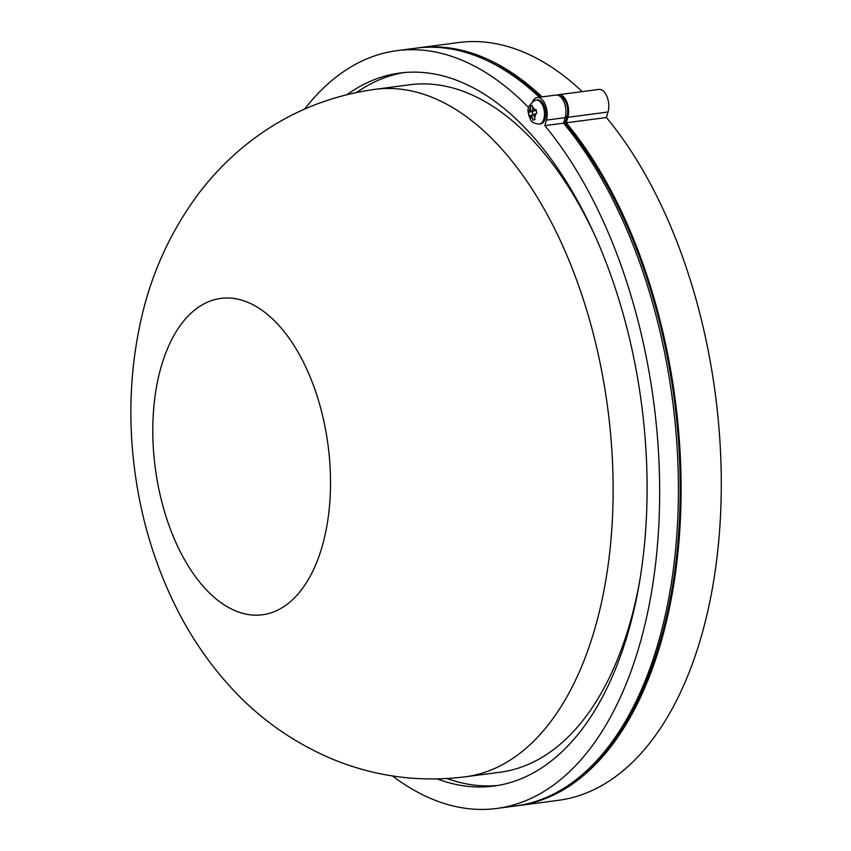 <?xml version="1.0" encoding="UTF-8"?>
<svg xmlns="http://www.w3.org/2000/svg" width="851" height="851" viewBox="0 0 851 851"><rect width="100%" height="100%" fill="white"/><g stroke="black" fill="none" stroke-linecap="round" stroke-linejoin="round"><path stroke-width="1.28" d="M559.958 96.323A12.903 7.042 82.5 0 1 563.607 98.556A12.903 7.042 82.5 0 1 567.043 116.396L565.075 123.161L563.724 123.342M540.693 123.906A12.095 6.606 -97.5 0 0 541.385 123.746A12.095 6.606 -97.5 0 0 545.565 110.407A12.095 6.606 -97.5 0 0 537.534 99.929L536.194 100.11A12.095 6.606 82.5 0 1 544.225 110.587A12.095 6.606 82.5 0 1 540.045 123.927A12.095 6.606 82.5 0 1 539.353 124.086L540.693 123.906M437.276 778.942A359.59 196.368 -97.5 0 0 493.793 786.069A359.59 196.368 -97.5 0 0 646.069 523.78A359.59 196.368 -97.5 0 0 532.215 135.649A359.59 196.368 -97.5 0 0 399.864 73.048A359.59 196.368 -97.5 0 0 347.112 94.567M447.115 778.548A359.59 196.368 -97.5 0 0 497.803 785.462M532.886 114.896L532.269 111.672L528.471 112.172L529.205 115.959L530.003 115.64A5.649 3.085 -97.5 0 0 532.396 118.332L532.992 120.214L535.024 119.523L533.79 114.353L536.811 113.374L536.087 109.588L534.832 109.97A5.649 3.085 -97.5 0 0 532.428 107.269L532.29 105.333L531.215 105.684L530.258 106.024L530.407 107.96A5.649 3.085 -97.5 0 0 529.269 111.853L531.035 111.258L530.407 107.96M528.471 112.172L529.269 111.853M594.232 234.046A346.687 189.326 -97.5 0 0 537.194 145.127A346.687 189.326 -97.5 0 0 409.576 84.781L374.759 89.366A346.687 189.326 82.5 0 1 502.367 149.712A346.687 189.326 82.5 0 1 612.135 523.929A346.687 189.326 82.5 0 1 465.327 776.803C419.82 782.495 375.908 776.761 333.613 759.603C292.244 742.285 256.8 716.904 227.291 683.449C207.676 661.259 191.06 636.793 177.455 610.061C155.68 567.032 141.511 520.993 134.937 471.933C128.214 422.17 129.841 373.334 139.798 325.444C149.84 276.82 169.477 232.834 198.698 193.507C210.367 178.114 223.526 164.062 238.142 151.329C277.469 117.342 323.008 96.684 374.759 89.366M528.609 107.566A382.163 208.697 -97.5 0 0 396.906 50.666L415.66 48.199A382.163 208.697 82.5 0 1 539.385 97.248M565.17 117.661A14.51 7.925 -97.5 0 0 564.128 102.301A14.51 7.925 -97.5 0 0 555.969 95.057L537.215 97.535A14.51 7.925 82.5 0 1 545.374 104.769A14.51 7.925 82.5 0 1 546.427 120.129L544.821 125.629L563.575 123.161L565.17 117.661L546.427 120.129M563.575 123.161A382.163 208.697 82.5 0 1 676.875 534.173A382.163 208.697 82.5 0 1 515.493 805.982L496.75 808.45A382.163 208.697 -97.5 0 0 658.121 536.641A382.163 208.697 -97.5 0 0 544.821 125.629M532.269 111.672L534.971 110.311M465.327 776.803L500.143 772.219A346.687 189.326 -97.5 0 0 639.835 580.222M536.162 110.162L533.066 110.566L534.832 109.97M533.066 110.566L532.428 107.269M532.279 105.758L530.258 106.024M535.056 110.726L531.035 111.258M530.003 115.64L533.875 114.757M532.396 118.332L531.769 115.034M403.885 72.59A359.59 196.368 -97.5 0 0 356.718 92.408M396.906 50.666A382.163 208.697 -97.5 0 0 304.647 109.045M392.513 775.963A382.163 208.697 -97.5 0 0 496.75 808.45M532.662 101.45A14.51 7.925 82.5 0 1 537.215 97.535M487.123 60.612A380.557 207.825 82.5 0 1 540.491 97.099M565.075 123.161A380.557 207.825 82.5 0 1 680.002 472.316A380.557 207.825 82.5 0 1 581.307 775.484M417.001 48.028A382.163 208.697 82.5 0 1 418.341 47.847A382.163 208.697 82.5 0 1 542.066 96.897M557.331 95.099A14.51 7.925 -97.5 0 1 558.639 94.706A14.51 7.925 -97.5 0 1 566.809 101.95A14.51 7.925 -97.5 0 1 567.851 117.31L566.255 122.799A382.163 208.697 82.5 0 1 679.555 533.822A382.163 208.697 82.5 0 1 518.174 805.631A382.163 208.697 82.5 0 1 516.834 805.791M558.639 94.706L598.817 89.419A14.51 7.925 82.5 0 1 606.986 96.652A14.51 7.925 82.5 0 1 608.029 112.013L606.433 117.512A382.163 208.697 -97.5 0 1 719.733 528.524A382.163 208.697 -97.5 0 1 558.352 800.334L518.174 805.631M582.244 91.6A382.163 208.697 -97.5 0 0 458.519 42.55L418.341 47.847M566.255 122.799L606.433 117.512M567.043 116.396L565.447 116.608M203.772 586.999A159.552 87.132 82.5 0 1 161.275 366.334A159.552 87.132 82.5 0 1 279.553 326.178A159.552 87.132 82.5 0 1 322.04 546.842A159.552 87.132 82.5 0 1 203.772 586.999M534.428 117.64A5.649 3.085 -97.5 0 0 535.556 113.747M535.492 100.269A12.095 6.606 82.5 0 1 536.194 100.11L534.63 100.471C524.29 108.651 529.077 112.555 528.918 116.076C531.407 119.746 529.599 123.076 539.353 124.086M567.851 117.31L608.029 112.013"/></g></svg>
